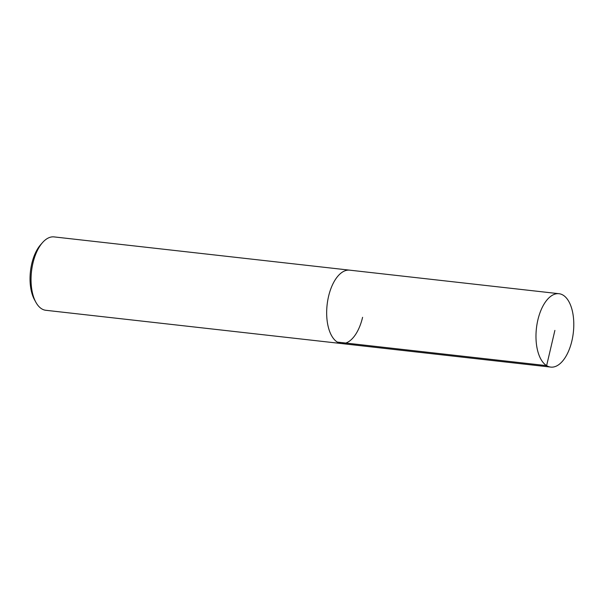 <?xml version="1.0" encoding="UTF-8"?>
<svg xmlns="http://www.w3.org/2000/svg" width="604" height="604" viewBox="0 0 604 604"><rect width="100%" height="100%" fill="white"/><g stroke="black" fill="none" stroke-linecap="round" stroke-linejoin="round"><path stroke-width="0.91" d="M537.87 319.939A36.927 18.573 -83.6 0 1 559.017 293.71A36.927 18.573 -83.6 0 1 571.897 340.867A36.927 18.573 -83.6 0 1 550.757 367.096A36.927 18.573 -83.6 0 1 537.87 319.939M42.567 242.551A36.927 18.573 96.4 0 0 32.941 263.133A36.927 18.573 96.4 0 0 35.855 302.226L34.466 299.69A34.02 17.108 96.4 0 1 31.786 263.676A34.02 17.108 96.4 0 1 40.657 244.711L42.567 242.551A36.927 18.573 96.4 0 1 54.081 236.904L349.701 270.162A36.927 18.573 96.4 0 0 328.561 296.39A36.927 18.573 96.4 0 0 341.441 343.548A36.927 18.573 -83.6 0 1 328.561 296.39A36.927 18.573 -83.6 0 1 349.701 270.162L559.017 293.71M362.589 317.319A36.927 18.573 -83.6 0 1 341.441 343.548L550.757 367.096M35.855 302.226A36.927 18.573 96.4 0 0 45.829 310.29L341.441 343.548M554.887 330.403L546.62 365.639L337.311 342.091"/></g></svg>
